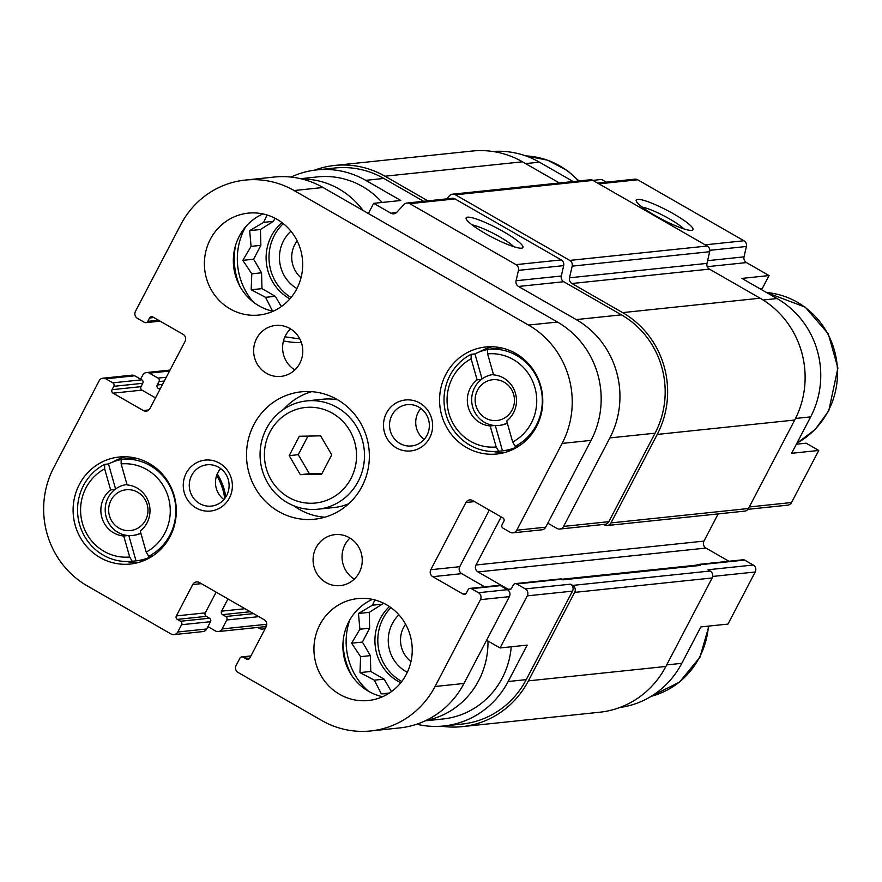<?xml version="1.0" encoding="UTF-8"?>
<svg xmlns="http://www.w3.org/2000/svg" width="882" height="882" viewBox="0 0 882 882"><rect width="100%" height="100%" fill="white"/><g stroke="black" fill="none" stroke-linecap="round" stroke-linejoin="round"><path stroke-width="1.32" d="M291.06 297.521A46.107 44.21 84 0 1 283.309 223.631M281.931 222.562A46.107 44.21 -96 0 0 271.458 235.825A46.107 44.21 -96 0 0 289.924 298.855M401.784 681.477A46.107 44.21 84 0 1 390.947 607.621M389.447 606.562A46.107 44.21 -96 0 0 380.263 618.668A46.107 44.21 -96 0 0 400.781 682.756M300.586 178.682L317.553 176.896A80.053 76.756 84 0 1 382.071 202.463M423.614 201.294L383.813 178.451L365.721 180.347L400.825 200.501L373.692 203.334L368.367 213.521M365.721 180.347A87.097 83.514 -96 0 0 316.825 169.895A87.097 83.514 -96 0 0 291.06 177.073M592.88 180.38L601.634 179.454L606.331 182.155M225.825 496.996A59.017 56.58 -96 0 0 218.207 475.453A59.017 56.58 -96 0 0 217.281 473.899M301.368 342.558A83.261 79.832 84 0 1 283.464 340.893M159.951 389.392L158.264 388.433A2.558 2.459 -96 0 1 157.272 384.949L159.036 381.586A2.558 2.459 -96 0 0 158.043 378.102L149.4 373.141A5.127 4.917 -96 0 0 142.741 375.148L140.635 379.172M207.92 626.639L215.44 630.95A5.127 4.917 -96 0 0 222.099 628.954L226.784 619.991A2.558 2.459 -96 0 0 225.803 616.507L222.562 614.655A2.558 2.459 -96 0 1 221.569 611.171L227.964 598.933M486.599 640.233L500.05 647.95L527.282 595.868A5.127 4.917 -96 0 0 525.308 588.911L516.665 583.95A2.558 2.459 -96 0 0 513.335 584.942L511.571 588.305A2.558 2.459 -96 0 1 508.241 589.308L478 571.944A5.127 4.917 -96 0 1 476.015 564.987L501.152 516.907M547.821 523.114A2.558 2.459 -96 0 0 548.284 523.456L556.928 528.417A5.127 4.917 -96 0 0 563.587 526.411L609.859 437.924A87.097 83.514 -96 0 0 576.222 319.593L518.506 286.463A5.127 4.917 -96 0 1 516.069 280.741L518.462 270.366A5.127 4.917 -96 0 0 516.025 264.644L409.777 203.665A5.127 4.917 -96 0 0 403.868 204.591L396.812 212.286A5.127 4.917 -96 0 1 390.902 213.212L373.692 203.334M796.369 444.208L806.115 443.183L818.761 450.448L791.628 453.293L810.657 416.888A87.097 83.514 -96 0 0 777.031 298.546L763.106 300.012M760.185 288.888L762.202 288.679L769.06 275.559L741.927 278.403L777.031 298.546M561.955 579.242L698.301 564.965A3.848 3.682 -96 0 1 700.462 565.428L699.382 564.8A2.558 2.459 -96 0 0 697.938 564.491L743.162 559.761A2.558 2.459 -96 0 1 744.606 560.07L753.239 565.02A5.127 4.917 -96 0 1 755.224 571.988L727.992 624.07L700.859 626.915L681.819 663.319L666.704 664.907M500.05 647.95L527.193 645.117L508.153 681.521A87.097 83.514 -96 0 1 443.778 725.985A87.097 83.514 -96 0 1 416.712 724.21M383.813 178.451A87.097 83.514 -96 0 0 334.917 167.999L316.825 169.895M443.778 725.985L461.87 724.089A87.097 83.514 -96 0 0 526.245 679.625L572.506 591.127A5.127 4.917 -96 0 0 570.533 584.171L525.308 588.911M441.441 726.195A89.666 85.973 -96 0 0 462.135 726.636L599.628 712.237A89.666 85.973 -96 0 0 665.888 666.461L712.16 577.964A5.127 4.917 -96 0 0 710.175 571.007L708.014 569.761L753.239 565.02M700.462 565.428L562.97 579.827L561.889 579.209A2.558 2.459 -96 0 0 560.456 578.901L515.22 583.641M559.805 529.035L605.03 524.294A5.127 4.917 -96 0 0 608.823 521.681L655.083 433.183A87.097 83.514 -96 0 0 621.446 314.852L563.741 281.722L518.506 286.463M406.9 203.047L452.135 198.307A5.127 4.917 -96 0 1 455.002 198.924L561.25 259.914A5.127 4.917 -96 0 1 563.686 265.625L561.294 276.011A5.127 4.917 -96 0 0 563.741 281.722M503.589 231.723A32.017 5.182 27.6 0 0 466.159 218.791A32.017 5.182 27.6 0 0 492.145 237.258A32.017 5.182 27.6 0 0 522.155 248.062A32.017 5.182 27.6 0 0 503.589 231.723M218.317 631.567L263.542 626.826A5.127 4.917 -96 0 0 266.717 625.129M257.72 627.444L259.495 628.458A5.127 4.917 -96 0 0 266.155 626.452L266.629 625.547M462.135 726.636A89.666 85.973 -96 0 0 528.406 680.86L574.667 592.373A5.127 4.917 -96 0 0 572.694 585.405L570.533 584.171M728.907 561.25L705.942 548.064L478 571.944M718.18 513.908L703.957 541.107A5.127 4.917 -96 0 0 705.942 548.064M603.509 524.448L604.313 524.922A5.127 4.917 -96 0 0 610.983 522.916L657.244 434.418A89.666 85.973 -96 0 0 622.626 312.614L571.933 283.508A5.127 4.917 -96 0 1 569.496 277.797L572.175 266.132A5.127 4.917 -96 0 0 569.739 260.411L455.432 194.801A5.127 4.917 -96 0 0 449.522 195.727L446.623 198.891M607.191 525.529L744.684 511.13A5.127 4.917 -96 0 0 748.465 508.517L794.726 420.019A89.666 85.973 -96 0 0 760.108 298.204L709.415 269.109L571.933 283.508M452.554 194.183L590.047 179.785A5.127 4.917 -96 0 1 592.924 180.402L707.232 246.012A5.127 4.917 -96 0 1 709.668 251.723L706.978 263.387A5.127 4.917 -96 0 0 709.415 269.109M427.913 200.853L384.982 176.213A89.666 85.973 -96 0 0 334.642 165.452A89.666 85.973 -96 0 0 314.488 170.171M559.386 182.993L522.475 161.803A89.666 85.973 -96 0 0 472.135 151.043L334.642 165.452M697.938 564.491A2.558 2.459 -96 0 0 696.537 565.142M747.936 509.322L787.747 505.154A5.127 4.917 -96 0 0 791.529 502.531L818.761 450.448M769.06 275.559L746.448 262.582L707.276 266.684M597.577 183.07L634.842 179.167A5.127 4.917 -96 0 1 637.719 179.785L743.967 240.764A5.127 4.917 -96 0 1 746.404 246.486L744.011 256.86A5.127 4.917 -96 0 0 746.448 262.582M673.639 213.907A32.017 5.182 27.6 0 0 636.209 200.975A32.017 5.182 27.6 0 0 662.195 219.442A32.017 5.182 27.6 0 0 692.205 230.246A32.017 5.182 27.6 0 0 673.639 213.907M492.829 151.484A87.097 83.514 -96 0 1 539.387 162.156L573.19 181.549M619.781 707.507A87.097 83.514 -96 0 0 681.819 663.319M513.776 246.684A26.471 4.278 27.6 0 0 499.488 236.74A26.471 4.278 27.6 0 0 472.068 224.888M683.826 228.868A26.471 4.278 27.6 0 0 669.537 218.923A26.471 4.278 27.6 0 0 642.118 207.072M511.229 646.782A80.053 76.756 84 0 1 502.211 678.104A80.053 76.756 84 0 1 443.04 718.973L425.146 720.848M368.555 691.301A64.044 61.409 84 0 1 349.757 620.002M374.894 599.947L372.436 605.206L358.467 613.486L359.878 629.219L351.631 643.187L360.584 656.66L359.988 672.602L374.365 680.176L381.311 693.858L388.389 693.682M407.33 672.249A35.225 33.77 84 0 1 398.907 614.809M410.968 661.533A26.471 25.391 84 0 1 405.588 624.224M217.27 473.932A57.639 55.268 84 0 1 218.372 475.729M216.663 475.442A57.639 55.268 84 0 1 224.723 498.573M253.31 302.019A64.044 61.409 84 0 1 245.461 227.049M267.059 214.988L263.63 222.363L249.672 230.643L251.072 246.376L242.826 260.344L251.778 273.817L251.194 289.77L265.559 297.333L272.516 311.015L273.696 310.982M296.936 288.535A35.225 33.77 84 0 1 290.928 231.205M301.016 277.764A26.471 25.391 84 0 1 297.157 240.896M382.898 602.869L382.215 604.181L372.436 605.206M382.215 604.181L369.249 612.351L358.467 613.486M369.249 612.351L369.657 628.193L359.878 629.219M369.657 628.193L362.414 642.063L351.631 643.187M362.414 642.063L370.363 655.635L360.584 656.66M370.363 655.635L370.771 671.478L359.988 672.602M370.771 671.478L384.144 679.151L374.365 680.176M389.458 692.998L381.311 693.858M384.144 679.151L391.454 691.631M275.03 218.24L273.409 221.338L263.63 222.363M273.409 221.338L260.455 229.507L249.672 230.643M260.455 229.507L260.863 245.35L251.072 246.376M260.863 245.35L253.608 259.22L242.826 260.344M253.608 259.22L261.568 272.792L251.778 273.817M261.568 272.792L261.976 288.635L251.194 289.77M261.976 288.635L275.338 296.308L265.559 297.333M273.96 310.861L272.516 311.015M275.338 296.308L281.347 306.572M121.143 463.91L127.118 484.935A25.622 24.564 84 0 1 148.981 503.39A25.622 24.564 84 0 1 140.227 531.041L146.203 552.066A46.757 44.828 84 0 0 168.418 497.558A46.757 44.828 84 0 0 121.143 463.91L121.165 459.39A51.233 49.127 84 0 1 121.352 459.379A51.233 49.127 84 0 1 173.831 496.279A51.233 49.127 84 0 1 148.705 556.31L152.509 555.914A51.233 49.127 -96 0 1 136.015 560.864L132.223 561.272A51.233 49.127 84 0 1 132.035 561.283A51.233 49.127 84 0 1 85.896 538.516A51.233 49.127 84 0 1 83.481 485.53A51.233 49.127 84 0 1 104.671 464.351L104.649 468.86L110.625 489.885L114.969 489.433A25.622 24.564 84 0 1 127.008 484.538M140.778 533.004A25.622 24.564 84 0 1 132.432 535.484A25.622 24.564 84 0 1 128.077 535.539L123.734 535.991A25.622 24.564 84 0 1 101.871 517.536A25.622 24.564 84 0 1 110.625 489.885M128.077 535.539A25.622 24.564 84 0 1 108.166 497.613A25.622 24.564 84 0 1 114.969 489.433M487.614 353.869L493.589 374.894A25.622 24.564 84 0 1 515.463 393.35A25.622 24.564 84 0 1 506.698 421.001L512.674 442.025A46.757 44.828 84 0 0 534.889 387.518A46.757 44.828 84 0 0 487.614 353.869L487.636 349.36A51.233 49.127 84 0 1 487.823 349.338A51.233 49.127 84 0 1 540.313 386.239A51.233 49.127 84 0 1 515.187 446.27L518.98 445.873A51.233 49.127 -96 0 1 502.497 450.834L498.694 451.231A51.233 49.127 84 0 1 498.506 451.242A51.233 49.127 84 0 1 452.367 428.476A51.233 49.127 84 0 1 449.963 375.489A51.233 49.127 84 0 1 471.153 354.31L471.131 358.82L477.107 379.844L481.451 379.392A25.622 24.564 84 0 1 493.479 374.497M507.249 422.963A25.622 24.564 84 0 1 498.914 425.444A25.622 24.564 84 0 1 494.548 425.499L490.205 425.951A25.622 24.564 84 0 1 468.342 407.495A25.622 24.564 84 0 1 477.107 379.844M494.548 425.499A25.622 24.564 84 0 1 474.637 387.573A25.622 24.564 84 0 1 481.451 379.392M123.734 535.991L129.709 557.016L132.223 561.272M129.709 557.016A46.757 44.828 84 0 1 82.434 523.368A46.757 44.828 84 0 1 104.649 468.86M490.205 425.951L496.18 446.976L498.694 451.231M496.18 446.976A46.757 44.828 84 0 1 448.905 413.338A46.757 44.828 84 0 1 471.131 358.82M177.337 619.385A2.558 2.459 -96 0 1 176.345 615.912L192.739 584.546A5.127 4.917 -96 0 1 199.409 582.539L264.214 619.748A5.127 4.917 -96 0 1 266.188 626.705L249.793 658.071A2.558 2.459 -96 0 1 246.464 659.074L243.223 657.211A2.558 2.459 -96 0 0 239.893 658.215L236.089 665.491A5.127 4.917 -96 0 0 238.063 672.448L321.776 720.506A87.097 83.514 -96 0 0 370.672 730.957A87.097 83.514 -96 0 0 435.047 686.494L480.436 599.672A5.127 4.917 -96 0 0 478.463 592.715L471.44 588.68A2.558 2.459 -96 0 0 468.11 589.683L466.346 593.046A2.558 2.459 -96 0 1 463.017 594.049L432.775 576.685A5.127 4.917 -96 0 1 430.791 569.728L465.928 502.508A5.127 4.917 -96 0 1 472.598 500.513L502.839 517.877A2.558 2.459 -96 0 1 503.831 521.35L502.067 524.713A2.558 2.459 -96 0 0 503.06 528.197L510.083 532.221A5.127 4.917 -96 0 0 516.742 530.225L562.132 443.414A87.097 83.514 -96 0 0 528.505 325.072L294.103 190.534A87.097 83.514 -96 0 0 245.207 180.082A87.097 83.514 -96 0 0 180.832 224.546L135.442 311.368A5.127 4.917 -96 0 0 137.416 318.325L144.439 322.36A2.558 2.459 -96 0 0 147.768 321.357L149.532 317.994A2.558 2.459 -96 0 1 152.862 316.991L183.103 334.355A5.127 4.917 -96 0 1 185.088 341.312L149.951 408.52A5.127 4.917 -96 0 1 143.281 410.527L113.039 393.163A2.558 2.459 -96 0 1 112.047 389.69L113.811 386.327A2.558 2.459 -96 0 0 112.819 382.843L105.796 378.819A5.127 4.917 -96 0 0 99.137 380.815L53.747 467.625A87.097 83.514 -96 0 0 87.373 585.957L171.097 634.015A5.127 4.917 -96 0 0 177.756 632.008L181.56 624.732A2.558 2.459 -96 0 0 180.567 621.248L177.337 619.385L206.278 616.353L209.519 618.216A2.558 2.459 -96 0 1 210.511 621.7L206.697 628.976A5.127 4.917 -96 0 1 202.915 631.589L173.963 634.621M176.345 615.912L205.285 612.88A2.558 2.459 -96 0 0 206.278 616.353M205.285 612.88L216.123 592.142M370.672 730.957L399.623 727.926A87.097 83.514 -96 0 0 463.998 683.462L509.377 596.64A5.127 4.917 -96 0 0 507.404 589.683L500.381 585.648A2.558 2.459 -96 0 0 498.947 585.339L469.996 588.382M484.692 586.839L461.716 573.653A5.127 4.917 -96 0 1 459.743 566.696L489.323 510.116M512.96 532.838L541.901 529.806A5.127 4.917 -96 0 0 545.693 527.193L591.072 440.383A87.097 83.514 -96 0 0 557.446 322.04L323.044 187.502A87.097 83.514 -96 0 0 274.148 177.05L245.207 180.082M155.508 397.892L141.98 390.131A2.558 2.459 -96 0 1 140.999 386.658L142.752 383.295A2.558 2.459 -96 0 0 141.759 379.811L134.737 375.787A5.127 4.917 -96 0 0 131.87 375.17L102.918 378.202M406.293 674.344A51.233 49.127 -96 0 0 403.879 621.369A51.233 49.127 -96 0 0 357.75 598.591A51.233 49.127 -96 0 0 314.224 654.664A51.233 49.127 -96 0 0 368.422 700.506A51.233 49.127 -96 0 0 406.293 674.344M372.458 599.363A51.233 49.127 -96 0 0 343.175 651.633A51.233 49.127 -96 0 0 382.656 696.703M359.272 572.506A25.622 24.564 -96 0 0 358.07 546.024A25.622 24.564 -96 0 0 334.995 534.635A25.622 24.564 -96 0 0 313.231 562.672A25.622 24.564 -96 0 0 340.331 585.593A25.622 24.564 -96 0 0 359.272 572.506M349.989 538.064A25.622 24.564 -96 0 0 354.288 579.121M299.814 363.329A25.622 24.564 -96 0 0 298.612 336.836A25.622 24.564 -96 0 0 275.548 325.447A25.622 24.564 -96 0 0 253.784 353.484A25.622 24.564 -96 0 0 280.884 376.405A25.622 24.564 -96 0 0 299.814 363.329M290.531 328.887A25.622 24.564 -96 0 0 294.842 369.933M296.749 288.899A51.233 49.127 -96 0 0 294.334 235.913A51.233 49.127 -96 0 0 248.195 213.146A51.233 49.127 -96 0 0 204.679 269.219A51.233 49.127 -96 0 0 258.878 315.05A51.233 49.127 -96 0 0 296.749 288.899M262.913 213.918A51.233 49.127 -96 0 0 233.62 266.188A51.233 49.127 -96 0 0 273.111 311.258M445.807 374.464A53.802 51.586 84 0 1 485.574 347.001A53.802 51.586 84 0 1 542.474 395.125A53.802 51.586 84 0 1 496.787 453.998A53.802 51.586 84 0 1 448.332 430.085A53.802 51.586 84 0 1 445.807 374.464M79.336 484.505A53.802 51.586 84 0 1 119.092 457.03A53.802 51.586 84 0 1 176.003 505.166A53.802 51.586 84 0 1 130.304 564.039A53.802 51.586 84 0 1 81.861 540.126A53.802 51.586 84 0 1 79.336 484.505M253.928 424.518A64.044 61.409 84 0 1 301.269 391.828A64.044 61.409 84 0 1 369.007 449.125A64.044 61.409 84 0 1 314.609 519.211A64.044 61.409 84 0 1 256.938 490.745A64.044 61.409 84 0 1 253.928 424.518M229.419 497.977A25.622 24.564 -96 0 0 207.16 459.985A25.622 24.564 -96 0 0 186.874 498.782A25.622 24.564 -96 0 0 229.419 497.977M429.666 437.858A25.622 24.564 -96 0 0 407.407 399.855A25.622 24.564 -96 0 0 387.121 438.663A25.622 24.564 -96 0 0 429.666 437.858M420.912 408.454A20.76 19.911 -96 0 0 424.154 439.423M426.943 435.366A20.76 19.911 -96 0 0 425.962 413.89A20.76 19.911 -96 0 0 407.263 404.662A20.76 19.911 -96 0 0 389.635 427.384A20.76 19.911 -96 0 0 411.596 445.961A20.76 19.911 -96 0 0 426.943 435.366M220.665 468.585A20.76 19.911 -96 0 0 223.918 499.554M226.696 495.486A20.76 19.911 -96 0 0 225.726 474.02A20.76 19.911 -96 0 0 207.027 464.792A20.76 19.911 -96 0 0 189.387 487.514A20.76 19.911 -96 0 0 211.349 506.092A20.76 19.911 -96 0 0 226.696 495.486M283.585 409.347A64.044 61.409 84 0 1 311.677 391.663M324.83 517.216A64.044 61.409 84 0 1 293.684 505.739M306.605 400.924A54.441 52.192 84 0 1 364.189 449.622A54.441 52.192 84 0 1 317.95 509.201A54.441 52.192 84 0 1 268.933 485.012A54.441 52.192 84 0 1 266.375 428.718A54.441 52.192 84 0 1 306.605 400.924L322.889 399.215A54.441 52.192 84 0 1 337.905 399.91M348.787 503.71A54.441 52.192 84 0 1 334.234 507.503L317.95 509.201M269.969 432.004A48.036 46.051 84 0 1 349.746 430.504A48.036 46.051 84 0 1 311.71 503.258A48.036 46.051 84 0 1 269.969 432.004M320.618 435.851L299.34 436.248L289.197 455.652L300.332 474.659L321.599 474.251L331.742 454.858L320.618 435.851M113.017 461.903A53.802 51.586 84 0 1 125.839 456.788M136.953 562.881A53.802 51.586 84 0 1 126.964 561.547M121.352 459.379L132.752 458.177A51.233 49.127 84 0 1 135.2 457.99M145.861 559.772A51.233 49.127 84 0 1 143.424 560.092L132.035 561.283M104.671 464.351L108.475 463.943L115.586 488.97M121.165 459.566A51.233 49.127 -96 0 0 108.475 463.943M148.705 556.31L146.203 552.066M479.499 351.863A53.802 51.586 84 0 1 492.31 346.747M503.424 452.841A53.802 51.586 84 0 1 493.446 451.507M487.823 349.338L499.223 348.136A51.233 49.127 84 0 1 501.682 347.949M512.343 449.732A51.233 49.127 84 0 1 509.906 450.052L498.506 451.242M471.153 354.31L474.946 353.914L482.057 378.929M487.636 349.526A51.233 49.127 -96 0 0 474.946 353.914M515.187 446.27L512.674 442.025M498.914 425.444L499.631 425.367A25.622 24.564 -96 0 0 507.326 423.206M495.309 425.543L502.497 450.834M132.432 535.484L133.16 535.407A25.622 24.564 -96 0 0 140.844 533.246M128.827 535.583L136.015 560.864M477.515 390.197A20.495 19.647 84 0 1 511.549 389.557A20.495 19.647 84 0 1 495.32 420.604A20.495 19.647 84 0 1 477.515 390.197M111.033 500.237A20.495 19.647 84 0 1 145.078 499.598A20.495 19.647 84 0 1 128.849 530.644A20.495 19.647 84 0 1 111.033 500.237M307.972 436.094L298.248 454.704L289.197 455.652M298.248 454.704L309.373 473.711L300.332 474.659M309.373 473.711L322.018 473.469M396.459 212.628L390.902 213.212M526.245 679.625L508.153 681.521M572.506 591.127L527.282 595.868M608.823 521.681L563.587 526.411M655.083 433.183L609.859 437.924M621.446 314.852L576.222 319.593M561.294 276.011L516.069 280.741M563.686 265.625L518.462 270.366M561.25 259.914L516.025 264.644M455.002 198.924L409.777 203.665M160.579 388.19L158.264 388.433M162.564 384.398L157.272 384.949M164.317 381.035L159.036 381.586M166.301 377.242L158.043 378.102M169.542 371.035L149.4 373.141M266.783 624.269L222.099 628.954M258.801 616.639L226.784 619.991M253.52 613.607L225.803 616.507M250.279 611.744L222.562 614.655M244.998 608.712L221.569 611.171M710.175 571.007L572.694 585.405M744.606 560.07L699.382 564.8M561.889 579.209L516.665 583.95M511.02 589.011L508.241 589.308M703.957 541.107L476.015 564.987M748.465 508.517L610.983 522.916M794.726 420.019L657.244 434.418M760.108 298.204L622.626 312.614M706.978 263.387L569.496 277.797M709.668 251.723L572.175 266.132M707.232 246.012L569.739 260.411M592.924 180.402L455.432 194.801M522.475 161.803L384.982 176.213M665.888 666.461L528.406 680.86M712.16 577.964L574.667 592.373M810.657 416.888L795.52 418.465M791.529 502.531L749.281 506.963M744.011 256.86L707.607 260.675M746.404 246.486L709.801 250.323M743.967 240.764L705.181 244.832M637.719 179.785L598.933 183.853M539.387 162.156L525.595 163.6M755.224 571.988L712.667 576.442M352.116 676.031A67.241 64.474 84 0 1 343.065 641.688M487.967 641.016A80.053 76.756 84 0 1 478.694 680.573A80.053 76.756 84 0 1 425.929 720.484M708.411 626.121A80.053 76.756 84 0 1 699.404 657.454A80.053 76.756 84 0 1 651.148 696.328L679.559 682.073L699.944 657.189L708.93 626.077M766.524 292.526A80.053 76.756 84 0 1 828.231 411.012A80.053 76.756 84 0 1 796.92 443.161M239.772 286.011A67.241 64.474 84 0 1 235.527 245.516M301.787 178.958A80.053 76.756 84 0 1 363.042 210.456M525.837 155.916A80.053 76.756 84 0 1 578.526 180.986M177.756 632.008L206.697 628.976M181.56 624.732L210.511 621.7M180.567 621.248L209.519 618.216M192.739 584.546L201.328 583.641M246.464 659.074L249.242 658.777M243.223 657.211L250.653 656.428M435.047 686.494L463.998 683.462M480.436 599.672L509.377 596.64M478.463 592.715L507.404 589.683M471.44 588.68L500.381 585.648M463.017 594.049L465.795 593.751M432.775 576.685L461.716 573.653M430.791 569.728L459.743 566.696M465.928 502.508L474.516 501.615M516.742 530.225L545.693 527.193M562.132 443.414L591.072 440.383M528.505 325.072L557.446 322.04M294.103 190.534L323.044 187.502M147.768 321.357L158.495 320.232M149.532 317.994L153.821 317.542M143.281 410.527L148.849 409.943M113.039 393.163L141.98 390.131M112.047 389.69L140.999 386.658M113.811 386.327L142.752 383.295M112.819 382.843L141.759 379.811M105.796 378.819L134.737 375.787M170.05 370.065L146.522 372.535M265.107 628.789L262.373 629.075M796.865 443.282L815.188 429.479L828.782 410.747L837.9 368.026L828.264 333.826L805.255 307.179L766.491 292.504M299.825 338.942L284.919 336.803M525.804 155.905L547.744 160.204L567.622 170.777L578.945 180.942M241.789 656.903L250.907 655.943M145.883 322.658L160.138 321.169"/></g></svg>
